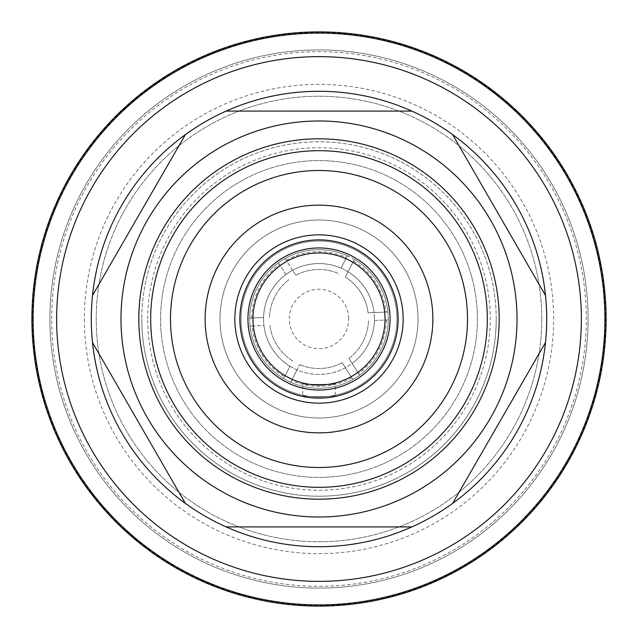 <?xml version="1.0" encoding="UTF-8"?>
<svg xmlns="http://www.w3.org/2000/svg" width="638" height="638" viewBox="0 0 638 638"><rect width="100%" height="100%" fill="white"/><g stroke="black" fill="none" stroke-linecap="round" stroke-linejoin="round"><path stroke-width="0.48" stroke-dasharray="3.19 2.39" d="M302.771 395.249C301.766 397.107 336.226 397.107 335.229 395.249C336.242 397.099 301.774 397.115 302.771 395.249L302.771 383.007M335.229 395.249L335.229 383.007M239.872 319A79.128 79.128 0 0 0 319 398.128A79.128 79.128 0 0 0 398.128 319A79.128 79.128 0 0 1 319 398.128A79.128 79.128 0 0 1 239.872 319A79.128 79.128 0 0 1 319 239.872A79.128 79.128 0 0 1 398.128 319A79.128 79.128 0 0 1 319 398.128A79.128 79.128 0 0 1 239.872 319A79.128 79.128 0 0 1 319 239.872A79.128 79.128 0 0 1 398.128 319A79.128 79.128 0 0 0 319 239.872A79.128 79.128 0 0 0 239.872 319M403.152 319A84.152 84.152 0 0 1 319 403.152A84.152 84.152 0 0 1 234.848 319A84.152 84.152 0 0 0 319 403.152A84.152 84.152 0 0 0 403.152 319A84.152 84.152 0 0 0 319 234.848A84.152 84.152 0 0 0 234.848 319A84.152 84.152 0 0 0 319 403.152A84.152 84.152 0 0 0 403.152 319A84.152 84.152 0 0 0 319 234.848A84.152 84.152 0 0 0 234.848 319A84.152 84.152 0 0 1 319 234.848A84.152 84.152 0 0 1 403.152 319M241.044 319A77.956 77.956 0 0 0 319 396.956A77.956 77.956 0 0 0 396.956 319A77.956 77.956 0 0 0 319 241.044A77.956 77.956 0 0 0 241.044 319A77.956 77.956 0 0 0 319 396.956A77.956 77.956 0 0 0 396.956 319A77.956 77.956 0 0 0 319 241.044A77.956 77.956 0 0 0 241.044 319A77.956 77.956 0 0 0 319 396.956A77.956 77.956 0 0 0 396.956 319A77.956 77.956 0 0 0 319 241.044A77.956 77.956 0 0 0 241.044 319A77.956 77.956 0 0 0 319 396.956A77.956 77.956 0 0 0 396.956 319A77.956 77.956 0 0 0 319 241.044A77.956 77.956 0 0 0 241.044 319M385.033 319A66.033 66.033 0 0 0 319 252.967A66.033 66.033 0 0 0 252.967 319A66.033 66.033 0 0 0 319 385.033A66.033 66.033 0 0 0 385.033 319M418.01 319A99.01 99.01 0 0 0 319 219.99A99.01 99.01 0 0 0 219.99 319A99.01 99.01 0 0 0 319 418.01A99.01 99.01 0 0 0 418.01 319A99.01 99.01 0 0 0 319 219.99A99.01 99.01 0 0 0 219.99 319A99.01 99.01 0 0 0 319 418.01A99.01 99.01 0 0 0 418.01 319M432.859 319A113.859 113.859 0 0 0 319 205.141A113.859 113.859 0 0 0 205.141 319A113.859 113.859 0 0 0 319 432.859A113.859 113.859 0 0 0 432.859 319M150.688 319A168.312 168.312 0 0 0 319 487.312A168.312 168.312 0 0 0 487.312 319A168.312 168.312 0 0 0 319 150.688A168.312 168.312 0 0 0 150.688 319A168.312 168.312 0 0 1 319 150.688A168.312 168.312 0 0 1 487.312 319M91.29 319A227.71 227.71 0 0 0 319 546.71A227.71 227.71 0 0 0 546.71 319A227.71 227.71 0 0 0 319 91.29A227.71 227.71 0 0 0 91.29 319M388.239 315.922A69.303 69.303 0 0 1 322.078 388.239A69.303 69.303 0 0 1 249.761 322.078A69.303 69.303 0 0 0 250.056 326.034L263.933 325.412A55.442 55.442 0 0 1 263.574 317.501L249.705 318.115A69.303 69.303 0 0 0 249.761 322.078A69.303 69.303 0 0 1 315.922 249.761A69.303 69.303 0 0 1 388.239 315.922A69.303 69.303 0 0 0 387.944 311.966L374.067 312.588L387.944 311.966A69.303 69.303 0 0 0 347.383 255.774L340.979 268.104A55.442 55.442 0 0 1 348.013 271.748L345.262 277.036L348.013 271.748A55.442 55.442 0 0 1 374.426 320.499L388.295 319.885A69.303 69.303 0 0 0 388.239 315.922M388.295 319.885L374.426 320.499A55.442 55.442 0 0 1 352.088 363.485L348.882 358.468L352.088 363.485A55.442 55.442 0 0 1 345.413 367.751L342.207 362.727L345.413 367.751A55.442 55.442 0 0 1 297.021 369.896L299.764 364.617L297.021 369.896A55.442 55.442 0 0 1 289.987 366.252L283.591 378.573A69.303 69.303 0 0 0 290.617 382.226L297.021 369.896L290.617 382.226A69.303 69.303 0 0 0 359.561 375.192L352.088 363.485L359.561 375.192A69.303 69.303 0 0 0 388.295 319.885A69.303 69.303 0 0 1 359.561 375.192M292.587 270.249L285.114 258.542A69.303 69.303 0 0 0 278.439 262.808L285.912 274.515A55.442 55.442 0 0 1 292.587 270.249L295.793 275.273L292.587 270.249A55.442 55.442 0 0 1 340.979 268.104L347.383 255.774A69.303 69.303 0 0 0 285.114 258.542L292.587 270.249A55.442 55.442 0 0 1 340.979 268.104M368.118 312.851L374.067 312.588L368.118 312.851A49.501 49.501 0 0 0 345.262 277.036A49.501 49.501 0 0 1 368.118 312.851A49.501 49.501 0 0 0 345.262 277.036M348.013 271.748L354.409 259.427L348.013 271.748A55.442 55.442 0 0 1 374.067 312.588M263.574 317.501L249.705 318.115A69.303 69.303 0 0 1 278.439 262.808L285.912 274.515A55.442 55.442 0 0 0 263.574 317.501A55.442 55.442 0 0 1 285.912 274.515M252.034 325.946L263.933 325.412A55.442 55.442 0 0 0 289.987 366.252L283.591 378.573A69.303 69.303 0 0 1 250.056 326.034L252.034 325.946A67.325 67.325 0 0 0 284.5 376.811M352.886 379.458L345.413 367.751L352.886 379.458A69.303 69.303 0 0 1 290.617 382.226M374.386 316.536A55.442 55.442 0 0 1 321.464 374.386A55.442 55.442 0 0 1 263.614 321.464A55.442 55.442 0 0 1 316.536 263.614A55.442 55.442 0 0 1 374.386 316.536M295.793 275.273A49.501 49.501 0 0 1 338.236 273.383A49.501 49.501 0 0 0 295.793 275.273A49.501 49.501 0 0 1 338.236 273.383M269.531 317.238A49.501 49.501 0 0 1 289.118 279.532A49.501 49.501 0 0 0 269.531 317.238A49.501 49.501 0 0 1 289.118 279.532M292.738 360.964A49.501 49.501 0 0 1 269.882 325.149A49.501 49.501 0 0 0 292.738 360.964A49.501 49.501 0 0 1 269.882 325.149M342.207 362.727A49.501 49.501 0 0 1 299.764 364.617A49.501 49.501 0 0 0 342.207 362.727A49.501 49.501 0 0 1 299.764 364.617M368.469 320.762A49.501 49.501 0 0 1 348.882 358.468A49.501 49.501 0 0 0 368.469 320.762A49.501 49.501 0 0 1 348.882 358.468M348.675 317.684A29.699 29.699 0 0 1 320.316 348.675A29.699 29.699 0 0 1 289.325 320.316A29.699 29.699 0 0 1 317.684 289.325A29.699 29.699 0 0 1 348.675 317.684M477.407 319A158.407 158.407 0 0 1 319 477.407A158.407 158.407 0 0 1 160.593 319A158.407 158.407 0 0 1 319 160.593A158.407 158.407 0 0 1 477.407 319A158.407 158.407 0 0 1 319 477.407A158.407 158.407 0 0 1 160.593 319A158.407 158.407 0 0 1 319 160.593A158.407 158.407 0 0 1 477.407 319M588.092 319A269.092 269.092 0 0 0 319 49.908A269.092 269.092 0 0 0 49.908 319A269.092 269.092 0 0 0 319 588.092A269.092 269.092 0 0 0 588.092 319A269.092 269.092 0 0 0 319 49.908A269.092 269.092 0 0 0 49.908 319A269.092 269.092 0 0 0 319 588.092A269.092 269.092 0 0 0 588.092 319A269.092 269.092 0 0 0 319 49.908A269.092 269.092 0 0 0 49.908 319A269.092 269.092 0 0 0 319 588.092A269.092 269.092 0 0 0 588.092 319A269.092 269.092 0 0 0 319 49.908A269.092 269.092 0 0 0 49.908 319A269.092 269.092 0 0 0 319 588.092A269.092 269.092 0 0 0 588.092 319A269.092 269.092 0 0 0 319 49.908A269.092 269.092 0 0 0 49.908 319A269.092 269.092 0 0 0 319 588.092A269.092 269.092 0 0 0 588.092 319A269.092 269.092 0 0 0 319 49.908A269.092 269.092 0 0 0 49.908 319A269.092 269.092 0 0 0 319 588.092A269.092 269.092 0 0 0 588.092 319M31.9 319A287.1 287.1 0 0 1 319 31.9A287.1 287.1 0 0 1 606.1 319A287.1 287.1 0 0 1 319 606.1A287.1 287.1 0 0 1 31.9 319A287.1 287.1 0 0 1 319 31.9A287.1 287.1 0 0 1 606.1 319A287.1 287.1 0 0 1 319 606.1A287.1 287.1 0 0 1 31.9 319A287.1 287.1 0 0 1 319 31.9A287.1 287.1 0 0 1 606.1 319A287.1 287.1 0 0 1 319 606.1A287.1 287.1 0 0 1 31.9 319A287.1 287.1 0 0 1 319 31.9A287.1 287.1 0 0 1 606.1 319A287.1 287.1 0 0 1 319 606.1A287.1 287.1 0 0 1 31.9 319M32.578 319A286.422 286.422 0 0 1 319 32.578A286.422 286.422 0 0 1 605.422 319A286.422 286.422 0 0 1 319 605.422A286.422 286.422 0 0 1 32.578 319M84.36 319A234.64 234.64 0 0 0 319 553.64A234.64 234.64 0 0 0 553.64 319A234.64 234.64 0 0 0 319 84.36A234.64 234.64 0 0 0 84.36 319M541.766 319A222.766 222.766 0 0 1 319 541.766A222.766 222.766 0 0 1 96.234 319A222.766 222.766 0 0 1 319 96.234A222.766 222.766 0 0 1 541.766 319A222.766 222.766 0 0 1 319 541.766A222.766 222.766 0 0 1 96.234 319A222.766 222.766 0 0 1 319 96.234A222.766 222.766 0 0 1 541.766 319M496.22 319A177.22 177.22 0 0 0 319 141.78A177.22 177.22 0 0 0 141.78 319A177.22 177.22 0 0 1 319 141.78A177.22 177.22 0 0 1 496.22 319A177.22 177.22 0 0 1 319 496.22A177.22 177.22 0 0 1 141.78 319A177.22 177.22 0 0 0 319 496.22A177.22 177.22 0 0 0 496.22 319A177.22 177.22 0 0 1 319 496.22A177.22 177.22 0 0 1 141.78 319M51.686 319A267.314 267.314 0 0 1 319 51.686A267.314 267.314 0 0 1 586.314 319A267.314 267.314 0 0 1 319 586.314A267.314 267.314 0 0 1 51.686 319M283.591 378.573A69.303 69.303 0 0 1 250.056 326.034M354.409 259.427A69.303 69.303 0 0 1 387.944 311.966M285.114 258.542A69.303 69.303 0 0 1 347.383 255.774M249.705 318.115A69.303 69.303 0 0 1 278.439 262.808M353.5 261.189A67.325 67.325 0 0 1 385.966 312.054M286.183 260.216A67.325 67.325 0 0 1 346.474 257.537M251.683 318.027A67.325 67.325 0 0 1 279.508 264.475M351.817 377.784A67.325 67.325 0 0 1 291.526 380.463M386.317 319.973A67.325 67.325 0 0 1 358.492 373.525M289.987 366.252A55.442 55.442 0 0 1 263.933 325.412M345.413 367.751A55.442 55.442 0 0 1 297.021 369.896M374.426 320.499A55.442 55.442 0 0 1 352.088 363.485M147.721 319A171.279 171.279 0 0 1 319 147.721A171.279 171.279 0 0 1 490.279 319A171.279 171.279 0 0 1 319 490.279A171.279 171.279 0 0 1 147.721 319"/><path stroke-width="0.96" d="M247.943 319A71.057 71.057 0 0 1 319 247.943A71.057 71.057 0 0 1 390.057 319A71.057 71.057 0 0 1 319 390.057A71.057 71.057 0 0 1 247.943 319M385.033 319A66.033 66.033 0 0 0 319 252.967A66.033 66.033 0 0 0 252.967 319A66.033 66.033 0 0 0 319 385.033A66.033 66.033 0 0 0 385.033 319M335.229 383.007C336.242 385.2 301.774 385.216 302.771 383.007C301.766 385.216 336.234 385.208 335.229 383.007M239.872 319A79.128 79.128 0 0 0 319 398.128A79.128 79.128 0 0 0 398.128 319A79.128 79.128 0 0 0 319 239.872A79.128 79.128 0 0 0 239.872 319M403.152 319A84.152 84.152 0 0 1 319 403.152A84.152 84.152 0 0 1 234.848 319A84.152 84.152 0 0 1 319 234.848A84.152 84.152 0 0 1 403.152 319M432.859 319A113.859 113.859 0 0 0 319 205.141A113.859 113.859 0 0 0 205.141 319A113.859 113.859 0 0 0 319 432.859A113.859 113.859 0 0 0 432.859 319M150.688 319A168.312 168.312 0 0 1 319 150.688A168.312 168.312 0 0 1 487.312 319A168.312 168.312 0 0 1 319 487.312A168.312 168.312 0 0 1 150.688 319A168.312 168.312 0 0 0 319 487.312A168.312 168.312 0 0 0 487.312 319M92.502 342.518A227.71 227.71 0 0 1 91.29 319A227.71 227.71 0 0 0 92.502 342.518L185.379 503.39A227.71 227.71 0 0 1 92.502 342.518L185.379 503.39A227.71 227.71 0 0 0 226.123 526.908L411.877 526.916A227.71 227.71 0 0 1 226.123 526.908L411.877 526.916A227.71 227.71 0 0 0 452.621 503.39L545.498 342.526A227.71 227.71 0 0 1 452.621 503.39L545.498 342.526A227.71 227.71 0 0 0 546.71 319A227.71 227.71 0 0 1 545.498 342.526M546.71 319A227.71 227.71 0 0 0 545.498 295.482L452.621 134.61A227.71 227.71 0 0 1 545.498 295.482L452.621 134.61A227.71 227.71 0 0 0 411.877 111.092L226.123 111.084A227.71 227.71 0 0 1 411.877 111.092L226.123 111.084A227.71 227.71 0 0 0 185.379 134.61L92.502 295.474A227.71 227.71 0 0 1 185.379 134.61L92.502 295.474A227.71 227.71 0 0 0 91.29 319M56.638 319A262.362 262.362 0 0 1 319 56.638A262.362 262.362 0 0 1 581.362 319A262.362 262.362 0 0 1 319 581.362A262.362 262.362 0 0 1 56.638 319M31.9 319A287.1 287.1 0 0 1 319 31.9A287.1 287.1 0 0 1 606.1 319A287.1 287.1 0 0 1 319 606.1A287.1 287.1 0 0 1 31.9 319M604.912 319A285.912 285.912 0 0 0 319 33.088A285.912 285.912 0 0 0 33.088 319A285.912 285.912 0 0 0 319 604.912A285.912 285.912 0 0 0 604.912 319M499.187 319A180.187 180.187 0 0 1 319 499.187A180.187 180.187 0 0 1 138.813 319A180.187 180.187 0 0 1 319 138.813A180.187 180.187 0 0 1 499.187 319M467.51 319A148.51 148.51 0 0 0 319 170.49A148.51 148.51 0 0 0 170.49 319A148.51 148.51 0 0 0 319 467.51A148.51 148.51 0 0 0 467.51 319M120.989 319A198.011 198.011 0 0 0 319 517.011A198.011 198.011 0 0 0 517.011 319A198.011 198.011 0 0 0 319 120.989A198.011 198.011 0 0 0 120.989 319M452.621 503.39A227.71 227.71 0 0 1 411.877 526.916M226.123 526.908A227.71 227.71 0 0 1 185.379 503.39"/></g></svg>
